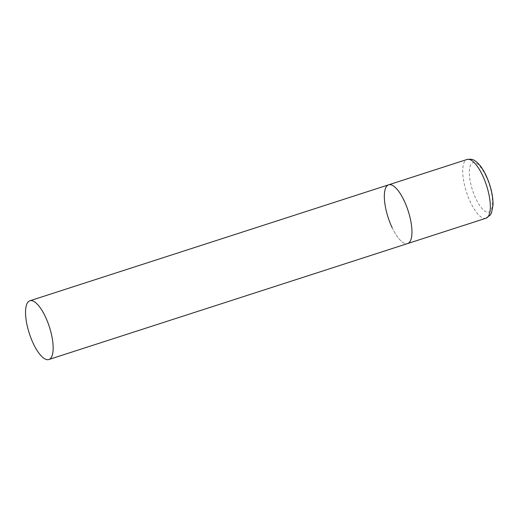 <?xml version="1.0" encoding="UTF-8"?>
<svg xmlns="http://www.w3.org/2000/svg" width="519" height="519" viewBox="0 0 519 519"><rect width="100%" height="100%" fill="white"/><g stroke="black" fill="none" stroke-linecap="round" stroke-linejoin="round"><path stroke-width="0.39" stroke-dasharray="2.6 1.95" d="M388.647 184.816A30.868 10.555 -107.9 0 0 385.675 187.936A30.868 10.555 -107.9 0 0 389.996 222.735A30.868 10.555 -107.9 0 0 407.629 243.554A30.868 10.555 72.1 0 1 392.169 227.75M486.011 218.22A30.868 10.555 72.1 0 1 470.551 202.416A30.868 10.555 72.1 0 1 467.029 159.482M485.946 176.025A25.924 8.868 72.1 0 1 491.409 209.468A25.924 8.868 72.1 0 1 475.923 198.822A25.924 8.868 72.1 0 1 470.467 165.373A25.924 8.868 72.1 0 1 485.946 176.025"/><path stroke-width="0.78" d="M404.106 200.613A30.868 10.555 72.1 0 1 407.629 243.554A30.868 10.555 -107.9 0 0 410.6 240.433A30.868 10.555 -107.9 0 0 406.28 205.634A30.868 10.555 -107.9 0 0 388.647 184.816A30.868 10.555 72.1 0 1 404.106 200.613M392.169 227.75A30.868 10.555 72.1 0 1 388.647 184.816L467.029 159.482A30.868 10.555 72.1 0 1 482.488 175.279A30.868 10.555 72.1 0 1 486.011 218.22L490.254 215.08L491.499 212.907L493.05 204.921C493.076 195.54 490.727 185.679 485.992 175.331C483.319 169.674 480.347 165.366 477.091 162.408C474.554 160.819 473.905 158.542 467.029 159.482M26.884 303.9A30.868 10.555 -107.9 0 0 31.205 338.699A30.868 10.555 -107.9 0 0 48.844 359.518A30.868 10.555 -107.9 0 0 51.816 356.397A30.868 10.555 -107.9 0 0 47.489 321.598A30.868 10.555 -107.9 0 0 29.855 300.78A30.868 10.555 -107.9 0 0 26.884 303.9M48.844 359.518L486.011 218.22M388.647 184.816L29.855 300.78"/></g></svg>

